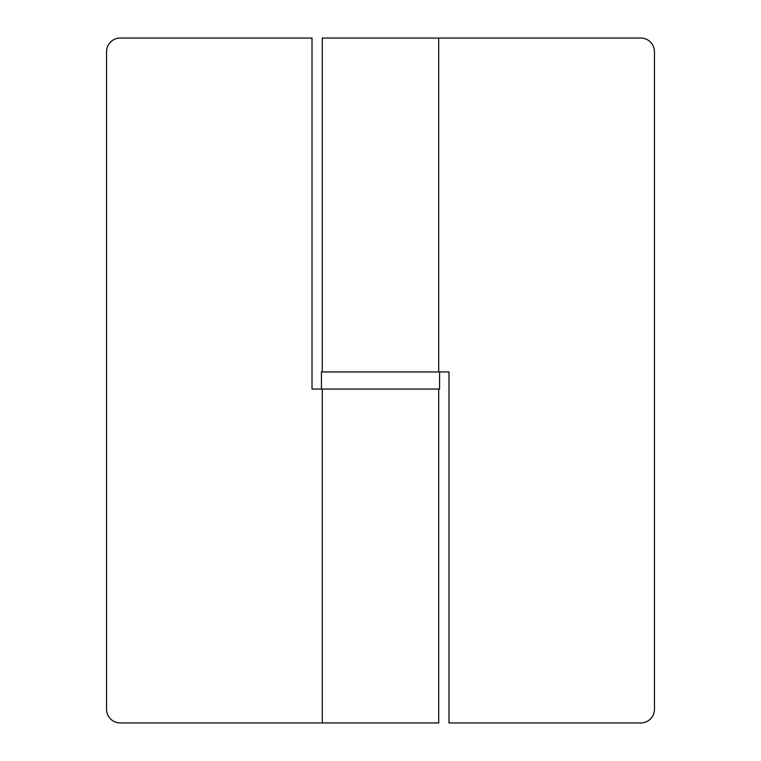 <?xml version="1.0" encoding="UTF-8"?>
<svg xmlns="http://www.w3.org/2000/svg" width="761" height="761" viewBox="0 0 761 761"><rect width="100%" height="100%" fill="white"/><g stroke="black" fill="none" stroke-linecap="round" stroke-linejoin="round"><path stroke-width="1.14" d="M438.716 389.061L438.716 722.95L120.238 722.95A13.698 13.698 0 0 1 106.54 709.252L106.54 51.748A13.698 13.698 0 0 1 120.238 38.05L312.01 38.05L312.01 389.061L439.573 389.061L439.573 371.939L321.427 371.939L321.427 389.061M322.284 371.939L322.284 38.05L640.762 38.05A13.698 13.698 0 0 1 654.46 51.748L654.46 709.252A13.698 13.698 0 0 1 640.762 722.95L448.99 722.95L448.99 371.939L439.573 371.939M322.284 389.061L322.284 722.95M438.716 371.939L438.716 38.05"/></g></svg>
